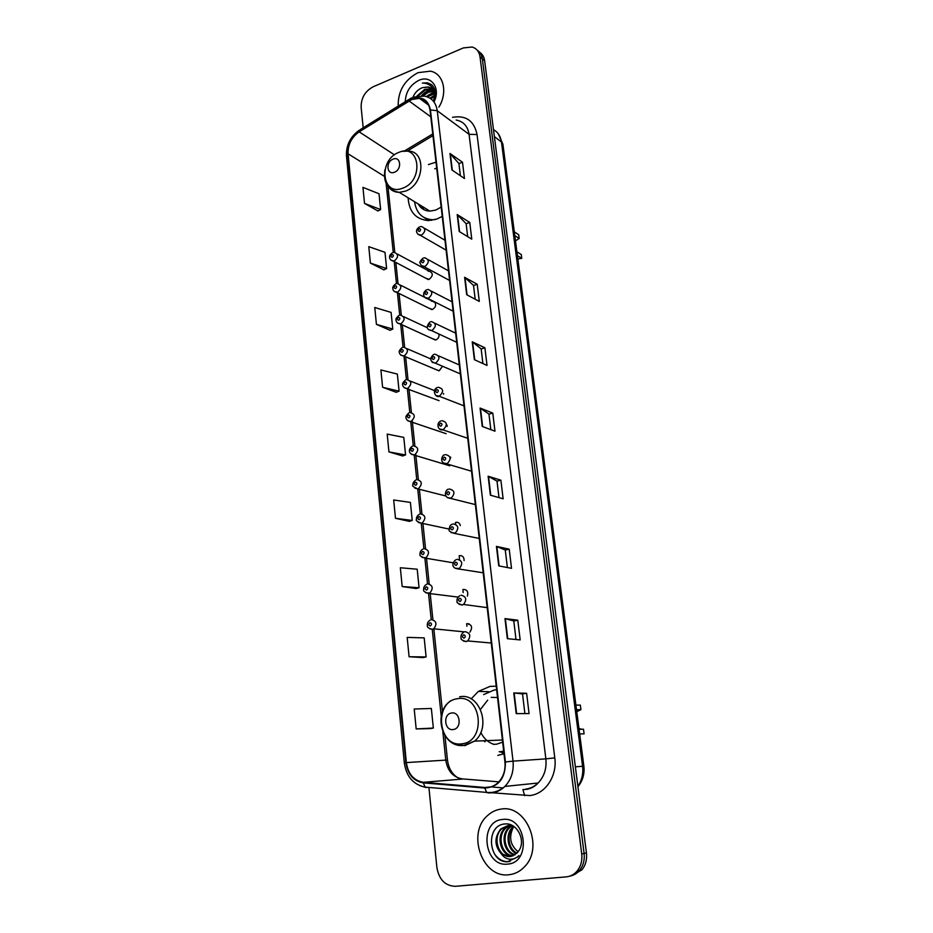 <?xml version="1.0" encoding="UTF-8"?>
<svg xmlns="http://www.w3.org/2000/svg" width="933" height="933" viewBox="0 0 933 933"><rect width="100%" height="100%" fill="white"/><g stroke="black" fill="none" stroke-linecap="round" stroke-linejoin="round"><path stroke-width="1.4" d="M496.216 686.163L489.953 686.42L478.326 691.423L471.165 698.91M436.003 162.167L428.41 164.57M408.094 197.773C409.074 211.954 415.896 219.558 428.562 220.573L436.831 219.033L442.23 216.409M425.471 278.069L429.122 279.375C433.32 275.748 433.32 272.996 429.087 271.118L428.224 271.305M428.795 308.112L432.446 309.441C435.769 307.412 436.492 304.881 434.591 301.849M432.154 338.551L435.804 339.904C438.265 338.784 439.315 336.836 438.988 334.049M435.571 369.398L439.221 370.763L442.534 366.249M439.046 400.654L404.269 387.755M497.802 755.403L503.983 753.747M433.192 301.137L431.536 301.266M446.172 433.693L407.721 420.736M449.729 465.8L411.231 454.196M460.342 525.571C459.689 523.11 458.243 522.025 455.98 522.328M464.086 560.628C464.121 557.153 462.64 555.485 459.654 555.625M467.375 596.129C468.471 591.849 467.141 589.598 463.386 589.376M469.905 632.131C472.809 627.477 471.9 624.62 467.176 623.594M572.151 875.539L582.005 869.743C585.679 865.066 587.16 859.456 586.437 852.925L484.635 60.75C484.087 56.901 482.396 54.056 479.55 52.213M428.912 787.44L436.889 867.527C439.058 879.656 445.216 885.918 455.351 886.315L566.203 876.868C570.564 876.437 574.25 874.443 577.247 870.886C580.944 866.174 582.437 860.529 581.726 853.94L480.017 56.808L482.338 58.779C481.79 54.919 480.087 52.073 477.241 50.23C480.087 52.073 481.79 54.919 482.338 58.779L584.093 853.427L482.338 58.779L484.635 60.75M569.748 876.134C573.643 875.457 576.932 873.521 579.626 870.314C583.323 865.614 584.804 859.993 584.093 853.427C584.804 859.993 583.323 865.614 579.626 870.314C576.932 873.521 573.643 875.457 569.748 876.134M450.674 457.928L450.581 457.088M447.175 426.428L447.024 425.075M443.595 394.181L443.525 393.481M455.467 522.48L455.654 524.171M459.153 555.776L459.537 559.322M462.873 589.528L463.211 592.56M466.652 623.734L466.932 626.241M417.961 72.681C404.514 79.946 397.924 91.084 398.181 106.105C397.924 91.084 404.514 79.946 417.961 72.681L430.358 71.165L417.961 72.681M501.313 809.063C496.064 809.716 491.411 811.943 487.364 815.745C466.617 833.461 482.326 878.385 508.742 874.757C514.864 874.151 520.171 871.434 524.673 866.605C544.161 847.129 526.27 804.479 501.313 809.063C496.064 809.716 491.411 811.943 487.364 815.745C466.617 833.461 482.326 878.385 508.742 874.757C514.864 874.151 520.171 871.434 524.673 866.605C544.161 847.129 526.27 804.479 501.313 809.063M411.78 99.516L419.418 98.338C425.425 99.376 428.958 103.295 430.02 110.094L504.94 762.028C505.663 770.215 503.447 777.002 498.304 782.402C494.385 786.134 489.895 787.825 484.845 787.487L423.349 782.32C413.797 780.629 408.129 774.052 406.356 762.576L348.079 153.817C347.799 144.627 351.508 137.303 359.17 131.845L411.78 99.516M411.733 99.096L359.065 131.448C351.205 137.046 347.414 144.545 347.694 153.968L405.902 762.646C407.721 774.39 413.529 781.143 423.325 782.88L484.833 788.058C498.595 787.09 505.464 778.39 505.418 761.958L430.428 109.931C428.13 99.539 421.903 95.924 411.733 99.096M516.206 713.628L529.069 713.57L526.62 693.266L513.768 692.962L516.206 713.628M524.882 713.593L522.527 693.907L513.768 692.962M522.527 693.919L526.62 693.266M507.342 638.673L520.171 639.91L517.792 620.188L504.975 618.602L507.342 638.673M516.007 639.502L513.78 620.935L504.975 618.602M513.78 620.958L517.792 620.188M498.747 565.876L511.529 568.349L509.22 549.187L496.438 546.4L498.747 565.876M507.377 567.544L505.266 550.027L496.438 546.4M505.278 550.05L509.22 549.187M490.385 495.178L503.132 498.805L500.881 480.18L488.146 476.238L490.385 495.178M498.98 497.627L497.009 481.101L488.146 476.238M497.009 481.136L500.881 480.18M451.934 169.969L464.447 178.495L462.488 162.225L449.986 153.478L451.934 169.969M460.377 175.719L458.919 163.532L449.986 153.478M458.919 163.59L462.488 162.225M459.211 231.489L471.771 239.14L469.754 222.439L457.205 214.555L459.211 231.489M467.69 236.655L466.127 223.675L457.205 214.555M466.138 223.733L469.754 222.439M466.675 294.7L479.294 301.429L477.229 284.273L464.622 277.288L466.675 294.7M475.189 299.236L473.532 285.44L464.622 277.288M473.544 285.498L477.229 284.273M474.361 359.671L487.026 365.421L484.892 347.799L472.25 341.77L474.361 359.671M482.909 363.543L481.148 348.884L472.25 341.77M481.148 348.942L484.892 347.799M482.256 426.463L494.968 431.186L492.776 413.074L480.087 408.059L482.256 426.463M490.828 429.647L488.962 414.089L480.087 408.059M488.974 414.124L492.776 413.074M438.883 107.12C448.12 92.367 443.478 73.38 430.358 71.165C443.478 73.38 448.12 92.367 438.883 107.12M480.017 56.808C479.2 51.618 476.553 48.353 472.075 47.023L463.351 47.921L373.165 86.769C365.06 91.189 361.048 98.012 361.141 107.248L363.182 127.821M402.181 586.554L419.08 587.755L417.191 569.212L400.339 567.754L402.181 586.554L416.06 588.536M409.086 656.739L426.113 656.937L424.177 637.869L407.185 637.402L409.086 656.739L423.046 657.59M430.218 728.615L416.176 728.93L433.344 728.067L431.349 708.462L414.217 709.033L416.176 728.93M382.6 387.277L399.091 391.172L397.353 374.075L380.897 369.958L382.6 387.277L396.233 392.28M376.419 324.357L392.781 329.069L391.09 312.403L374.751 307.493L376.419 324.357L389.971 330.27M370.389 263.083L386.624 268.552L384.979 252.318L368.78 246.65L370.389 263.083L383.86 269.847M364.523 203.394L380.629 209.575L379.02 193.749L362.949 187.37L364.523 203.394L377.912 210.963M395.475 518.305L412.234 520.451L410.403 502.409L393.679 500.006L395.475 518.305L409.272 521.349M388.944 451.899L405.575 454.954L403.791 437.39L387.195 434.102L388.944 451.899L402.671 455.957M405.575 454.954L402.543 455.992M399.091 391.172L396.105 392.338M392.781 329.069L389.842 330.329M386.624 268.552L383.743 269.905M380.629 209.575L377.795 211.021M412.234 520.451L409.144 521.384M419.08 587.755L415.931 588.571M426.113 656.937L422.906 657.613M433.344 728.067L430.078 728.615M432.807 100.519L434.3 99.493M433.39 101.184L433.997 100.729M429.996 98.187L434.591 95.854M430.778 98.711L434.603 96.635M426.299 96.542L430.708 93.906L434.23 93.195M427.326 96.869L434.346 93.801M421.763 95.807L427.722 91.644L433.483 91.119M422.941 95.912L428.469 92.215L433.693 91.597M416.806 96.181L424.713 89.37L430.579 88.857L432.411 89.486M418.054 95.971L425.471 89.941L432.702 89.86M433.705 101.569C436.434 94.548 435.723 88.927 431.594 84.705L427.512 82.815L422.369 83.06C429.402 83.13 433.425 86.932 434.451 94.49C433.822 90.314 431.687 87.795 428.06 86.944L422.451 87.655L428.317 87.142L431.419 88.507M434.451 94.49L433.798 101.347M433.985 101.942C441.122 88.425 431.128 74.477 418.835 80.355C410.228 84.845 405.703 91.97 405.26 101.72M422.451 87.655C418.136 89.323 414.998 92.46 413.027 97.032M422.369 83.06L427.711 82.967L431.582 84.705M428.107 95.201L433.962 92.297M430.953 97.522L434.556 95.364M421.483 95.796C424.713 92.122 428.305 90 432.282 89.428M514.305 231.851L518.678 234.719L519.18 238.486L515.482 240.901M516.894 251.793L521.279 254.546L521.78 258.348L517.395 255.607M519.18 238.486L514.794 235.641M394.461 172.232C402.228 169.514 400.747 155.753 393.073 159.146C385.376 161.864 386.787 175.532 394.461 172.232M418.229 203.965C420.806 208.549 424.702 210.94 429.926 211.126L435.804 210.065L441.169 207.103M436.691 168.197L434.778 168.815M421.926 206.228L423.944 209.692M424.235 217.646L431.664 220.34M414.579 201.738C416.258 213.004 422.287 219.01 432.667 219.745L435.128 219.593M517.885 258.919L521.78 258.348M427.99 220.561L427.571 219.885M420.013 206.59L419.5 204.747M575.906 705.08L580.326 705.115L580.921 709.686L576.769 711.669M578.95 728.486L581.749 729.256M579.066 729.338L583.487 729.209L584.093 733.828L579.673 733.979M580.921 709.686L576.512 709.686M453.275 729.513C462.22 728.568 460.342 711.214 451.537 713.034C442.674 714.013 444.458 731.215 453.275 729.513M493.265 744.359L496.531 744.207L502.654 742.143M497.522 697.511L491.201 697.359M501.173 751.566L503.68 751.077M496.636 689.779L494.14 690.047L483.632 694.595M502.432 751.497L503.703 751.275M487.667 700.158L480.53 709.372M480.81 732.393C483.795 738.504 488.216 742.505 494.047 744.382M503.925 753.199L499.75 751.718M484.997 741.817L483.959 740.767M516.59 853.532C507.365 850.161 504.846 833.857 512.8 826.988L513.605 826.3M517.034 853.1C508.182 849.322 506.036 833.531 513.78 826.836L514.036 826.603M514.748 854.943C504.217 853.45 500.053 835.163 508.858 827.618L511.564 825.67M515.226 854.64C504.975 852.622 501.266 834.837 509.85 827.466L512.089 825.787M512.812 855.911C501.371 856.716 495.143 836.516 504.881 828.259L509.5 825.46M509.989 825.308L511.237 825.017M513.302 855.713C502.047 855.899 496.379 836.166 505.884 828.096L510.013 825.483M510.503 825.308L511.331 825.064M501.266 853.765L509.954 856.587L517.185 852.949L519.145 850.29C526.025 839.91 516.719 822.579 505.301 823.944C485.055 824.644 488.227 862.547 507.319 861.8L517.827 856.926L518.97 855.584C516.124 858.383 512.847 859.55 509.138 859.106C505.978 858.64 503.354 856.856 501.266 853.765C494.362 845.695 494.222 837.402 500.846 828.901L508.007 825.53L513.372 826.148M511.296 856.366L510.514 856.471C498.828 858.197 491.749 837.286 501.861 828.737L509.01 825.378M518.165 851.782C510.188 845.251 508.578 837.076 513.348 827.268M502.49 819.489C478.734 820.982 483.702 867.235 507.54 864.11C531.915 862.908 526.282 815.582 502.49 819.489M510.071 861.474C504.182 862.372 499.097 860.028 494.817 854.418M577.877 786.286C581.865 780.431 583.428 773.737 582.577 766.215L501.464 142.014C500.613 136.265 497.954 132.148 493.499 129.664M494.385 136.603L501.464 142.014L502.91 144.323M586.437 852.925L581.726 853.94M498.199 133.687L502.887 144.114L583.86 766.156L575.381 766.833M452.54 117.325C465.975 115.027 474.139 120.777 477.043 134.55L554.785 757.864L545.863 758.867L469.066 134.317C467.725 126.177 463.433 121.418 456.19 120.054M554.785 757.864C557.398 776.011 545.28 794.135 529.734 795.557L486.536 792.362M525.792 789.096C530.434 788.49 534.527 786.461 538.096 783.009C544.207 776.583 546.796 768.535 545.863 758.867L513.033 761.153C513.955 771.288 511.237 779.708 504.905 786.426C499.971 791.161 494.327 793.307 487.971 792.863L486.583 792.397C493.359 793.12 499.47 791.137 504.905 786.426L538.096 783.009C534.959 786.426 531.204 788.537 526.83 789.341L522.923 789.575L524.649 795.639M412.094 97.708L409.96 98.805L408.887 100.554M405.902 762.646L404.327 762.984L346.47 155.998L347.694 153.968M425.856 787.499L419.838 785.703M423.325 782.88L425.145 787.114L426.591 787.569M408.934 99.434L360.278 129.617L359.065 131.448M484.833 788.058L486.583 792.397L425.145 787.114C413.307 784.63 406.368 776.583 404.327 762.984M505.418 761.958L513.033 761.153L437.25 110.724L430.428 109.931M413.587 97.102L424.13 96.087C431.547 97.417 435.921 102.292 437.25 110.724L469.066 134.317L477.043 134.55M406.356 762.576L445.776 760.115C447.56 771.031 453.088 777.294 462.36 778.892L498.84 781.854M423.349 782.32L463.351 778.973M484.845 787.487L490.816 786.881M409.004 100.951L430.789 116.812M359.17 131.845L394.461 154.855M432.76 133.944L404.257 151.076M348.079 153.817L384.338 176.29M386.122 183.439L393.26 252.505M394.204 261.59L396.49 283.667L397.353 283.574C401.89 285.405 401.948 288.297 397.528 292.239L394.216 291.469M397.411 292.659L399.744 315.226M400.677 324.171L403.056 347.204M403.977 356.103L406.415 379.614M407.336 388.56L409.809 412.479M410.742 421.541L413.261 445.799M414.205 454.977L416.748 479.585M416.911 479.62C422.148 481.008 422.649 484.017 418.451 488.647L417.716 488.799L420.293 513.85M420.456 513.885C425.646 515.238 426.229 518.258 422.217 522.958L421.226 523.168L423.897 548.604M424.877 558.074L427.536 583.86M428.527 593.458L431.233 619.617M432.247 629.355L441.227 716.136M442.86 731.938L445.776 760.115L447.478 760.103C448.598 768.372 452.143 774.32 458.115 777.924M482.629 426.603L480.46 408.257M474.734 359.835L472.623 342.003M467.048 294.898L464.996 277.556M459.572 231.722L457.578 214.847M452.307 170.226L450.359 153.817M490.758 495.283L488.53 476.401M499.12 565.958L496.822 546.505M507.727 638.708L505.359 618.672M516.59 713.628L514.153 692.986M402.741 188.151C424.188 180.815 419.92 142.959 398.916 152.359C377.958 159.776 381.714 196.968 402.741 188.151M389.306 187.953C391.918 190.833 395.23 192.291 399.242 192.35L405.26 191.195C424.293 185.002 426.684 151.029 408.222 151.088L402.555 151.356M424.41 217.739L428.853 220.573M462.185 743.753C486.874 741.257 481.486 693.546 457.368 698.759C433.309 701.523 438.02 748.161 462.185 743.753M453.811 743.613L464.844 745.654L474.512 741.14C491.983 727.507 479.749 692.169 459.596 696.823M499.178 751.753L503.762 751.765M420.305 226.661L421.611 226.556C425.891 228.538 425.845 231.407 421.483 235.186L417.996 234.37M419.209 228.608C417.657 230.136 417.762 231.081 419.512 231.419C421.051 229.88 420.958 228.947 419.209 228.608M423.78 257.905L424.853 257.8C429.367 259.712 429.39 262.616 424.923 266.523L421.448 265.695M422.637 259.922C421.075 261.45 421.18 262.406 422.952 262.768C424.503 261.24 424.398 260.295 422.637 259.922M427.314 289.58L428.13 289.487C432.877 291.306 432.97 294.245 428.422 298.292L424.97 297.452L400.397 285.113M426.113 291.667C424.55 293.195 424.655 294.152 426.428 294.56C428.002 293.032 427.897 292.076 426.113 291.667M430.894 321.687L431.443 321.617C436.434 323.331 436.609 326.293 431.956 330.492L428.527 329.652M429.647 323.856C428.06 325.372 428.165 326.352 429.961 326.783C431.547 325.267 431.443 324.287 429.647 323.856M434.521 354.237L434.801 354.19C440.038 355.811 440.283 358.785 435.548 363.147L432.154 362.307M433.215 356.488C431.629 357.992 431.734 358.983 433.542 359.45C435.14 357.945 435.035 356.954 433.215 356.488M438.195 387.242C443.665 388.688 444.015 391.685 439.256 396.233L435.828 395.417M436.842 389.574C435.245 391.079 435.349 392.082 437.18 392.583C438.79 391.079 438.673 390.076 436.842 389.574M441.88 420.678C447.304 422.101 447.735 425.11 443.163 429.728L439.56 428.993M440.528 423.127C438.907 424.62 439.011 425.635 440.866 426.171C442.487 424.678 442.37 423.664 440.528 423.127M445.601 454.604C450.989 455.98 451.502 459.013 447.14 463.689L443.35 463.06M444.26 457.158C442.627 458.639 442.732 459.677 444.598 460.249C446.231 458.756 446.114 457.718 444.26 457.158M449.391 488.997C454.733 490.35 455.316 493.394 451.164 498.14L447.21 497.616M448.038 491.668C446.394 493.149 446.51 494.198 448.388 494.805C450.033 493.324 449.916 492.274 448.038 491.668M453.228 523.891C458.523 525.209 459.188 528.265 455.234 533.07L451.129 532.661M451.875 526.678C450.219 528.16 450.336 529.221 452.225 529.862C453.893 528.381 453.776 527.32 451.875 526.678M457.112 559.299C462.371 560.581 463.106 563.66 459.351 568.512L455.117 568.232M455.771 562.191C454.091 563.66 454.208 564.745 456.12 565.421C457.8 563.952 457.683 562.879 455.771 562.191M461.065 595.207C466.267 596.479 467.083 599.557 463.526 604.456L462.15 605.027L459.176 604.316M459.724 598.228C458.033 599.697 458.15 600.782 460.086 601.505C461.777 600.047 461.648 598.951 459.724 598.228M465.077 631.653C470.22 632.901 471.118 636.003 467.748 640.936L466.173 641.601L463.293 640.948M463.724 634.802C462.022 636.248 462.15 637.356 464.098 638.125C465.8 636.668 465.684 635.56 463.724 634.802M393.19 252.528L394.309 252.423C398.636 254.324 398.624 257.193 394.286 261.007L390.962 260.249M392.303 257.31C393.819 255.794 393.726 254.861 392.012 254.511C390.495 256.015 390.589 256.948 392.303 257.31M395.522 288.554C397.061 287.061 396.957 286.104 395.23 285.72C393.703 287.224 393.796 288.169 395.522 288.554M399.779 315.226L400.42 315.156C405.179 316.905 405.307 319.821 400.793 323.903L397.516 323.121M398.788 320.241C400.339 318.736 400.234 317.78 398.496 317.36C396.957 318.853 397.05 319.809 398.788 320.241M403.138 347.228L403.522 347.169C408.514 348.825 408.712 351.764 404.117 355.986L400.863 355.216M402.1 352.347C403.662 350.855 403.557 349.887 401.808 349.432C400.245 350.925 400.35 351.893 402.1 352.347M406.543 379.661L406.671 379.638C411.896 381.189 412.164 384.151 407.488 388.513L407.441 388.536C404.502 388.105 402.904 386.915 402.648 384.967C402.053 383.953 403.009 382.285 405.517 379.953M405.458 384.897C407.033 383.416 406.928 382.425 405.155 381.947C403.592 383.428 403.686 384.408 405.458 384.897M409.972 412.526C415.267 413.972 415.628 416.946 411.056 421.448L410.858 421.483C408.013 421.11 406.415 419.955 406.042 418.031C405.412 416.934 406.38 415.197 408.934 412.829M408.864 417.902C410.45 416.421 410.345 415.418 408.561 414.905C406.975 416.386 407.08 417.378 408.864 417.902M413.412 445.834C418.684 447.257 419.115 450.242 414.73 454.814L414.264 454.907C408.607 453.835 409.575 450.942 409.424 451.059C409.214 449.368 410.205 447.723 412.409 446.149M412.316 451.362C413.914 449.893 413.809 448.878 412.001 448.33C410.415 449.799 410.52 450.814 412.316 451.362M445.776 495.971L414.8 488.122M415.815 485.3C417.424 483.83 417.319 482.804 415.5 482.221C413.89 483.679 413.995 484.705 415.815 485.3M449.111 529.069L418.427 522.538M419.36 519.716C420.981 518.258 420.876 517.209 419.045 516.59C417.424 518.048 417.529 519.086 419.36 519.716M424.049 548.627C429.203 549.957 429.856 553.001 426.019 557.747L422.113 557.444M422.964 554.622C424.597 553.164 424.492 552.114 422.637 551.45C421.005 552.896 421.121 553.957 422.964 554.622M427.699 583.871C432.807 585.189 433.53 588.245 429.88 593.026L425.856 592.852M426.614 590.029C428.259 588.583 428.154 587.51 426.288 586.81C424.643 588.256 424.748 589.329 426.614 590.029M431.396 619.617C436.469 620.923 437.262 623.99 433.787 628.819L432.411 629.39L429.67 628.772M430.323 625.95C431.979 624.515 431.874 623.419 429.985 622.684C428.329 624.119 428.434 625.203 430.323 625.95M468.996 623.734L468.669 624.41M488.624 691.68L478.326 691.423M397.166 253.963L429.087 271.118M582.005 869.743L577.247 870.886M583.86 766.156C584.734 773.889 582.752 780.734 577.935 786.694M419.418 98.338L428.655 105.184M359.17 130.293C350.307 136.731 346.073 145.245 346.458 155.846M492.227 787.009L503.249 787.93M387.941 186.413L394.799 252.423M395.837 262.453L398.029 283.562M399.056 293.475L401.295 315.121M402.321 324.917L404.619 347.111M405.622 356.791L407.989 379.533M408.981 389.119L411.395 412.421M412.269 420.806L414.858 445.752M415.745 454.266L418.369 479.562M419.372 489.254L421.926 513.838M422.941 523.576L425.53 548.604M426.544 558.4L429.192 583.871M430.218 593.715L432.9 619.652M433.927 629.542L442.464 711.786M444.959 735.845L447.478 760.103M432.947 135.635L407.359 151.006M431.326 89.428L430.579 88.857M429.926 211.126L399.242 192.35C387.871 190.204 383.09 182.705 384.897 169.853M424.643 217.856L428.923 220.561M502.409 740.021L474.512 741.14L463.794 745.397C441.997 748.464 431.991 712.311 451.164 700.543M503.738 751.625L500.251 751.671M513.78 826.836L512.8 826.988M509.85 827.466L508.858 827.618M505.884 828.096L504.881 828.259M501.861 828.737L500.846 828.901M446.114 250.149L420.48 235.408C417.529 234.696 413.797 230.696 419.442 226.964M444.971 240.259L424.48 228.235M449.589 280.46L424.118 266.71C422.381 266.955 421.04 265.695 420.095 262.943C419.232 262.698 420.153 261.123 422.882 258.208M448.481 270.827L427.932 259.502M453.123 311.179L427.815 298.432C426.428 299.691 420.013 294.525 426.381 289.883M452.05 301.791L431.419 291.178M456.704 342.306L431.571 330.597C426.428 329.606 425.88 326.737 429.938 321.978M455.654 333.163L434.953 323.296M460.331 373.865L435.384 363.194C429.903 361.468 429.285 358.587 433.53 354.528M459.304 364.955L438.533 355.835M437.18 387.522C431.279 390.297 436.108 398.414 439.175 396.245L464.004 405.867M440.889 420.981C435.851 422.859 437.88 431.034 442.813 429.798L467.736 438.312M444.644 454.919C442.685 454.021 438.242 463.095 446.51 463.818L471.515 471.212M448.458 489.324C446.534 488.472 441.845 497.231 450.254 498.339L475.352 504.59M452.33 524.229C450.382 524.649 449.344 526.515 449.205 529.816C448.4 530.632 450.009 531.81 454.044 533.349L479.247 538.446M456.004 559.73C452.96 561.386 450.161 567.94 457.905 568.873L483.189 572.804M459.747 595.744C457.473 597.377 456.587 599.371 457.112 601.715C456.342 602.426 457.916 603.488 461.812 604.922L463.526 604.456L487.201 607.651M463.549 632.294C461.38 633.904 460.564 635.909 461.124 638.324C460.599 639.257 462.15 640.306 465.777 641.496L467.748 640.936L491.259 643.024M428.305 279.55L393.458 261.193C390.892 260.494 389.597 259.117 389.551 257.065C389.306 255.945 390.216 254.534 392.28 252.831M435.21 302.607L426.952 298.467M431.804 309.593L396.875 292.402C394.239 291.784 392.875 290.443 392.758 288.355C392.455 287.236 393.376 285.778 395.522 283.97M427.221 327.681L403.662 316.672M435.361 340.009L400.35 324.019C397.575 323.401 396.128 322.107 396 320.112C395.58 319.098 396.513 317.582 398.799 315.541M430.579 358.832L406.963 348.662M438.976 370.821L403.872 356.056C401.003 355.52 399.476 354.26 399.289 352.301C398.788 351.309 399.744 349.723 402.135 347.531M434.405 390.565L410.31 381.072M415.943 479.947C413.681 481.486 412.666 483.189 412.911 485.078C411.85 485.79 413.447 487.026 417.716 488.799M419.512 514.211C417.214 515.657 416.2 517.43 416.445 519.529C415.5 520.346 417.098 521.559 421.226 523.168M453.193 562.797L424.772 558.039C420.841 556.628 419.267 555.427 420.037 554.447C419.803 552.091 420.83 550.272 423.127 548.966M458.033 597.073L428.387 593.4C424.655 592.187 423.092 591.009 423.687 589.866C423.384 587.51 424.352 585.656 426.568 584.303M464.307 631.874L433.787 628.819L432.049 629.285C428.527 628.236 426.976 627.069 427.384 625.798C427.022 623.431 427.92 621.553 430.078 620.153"/></g></svg>
